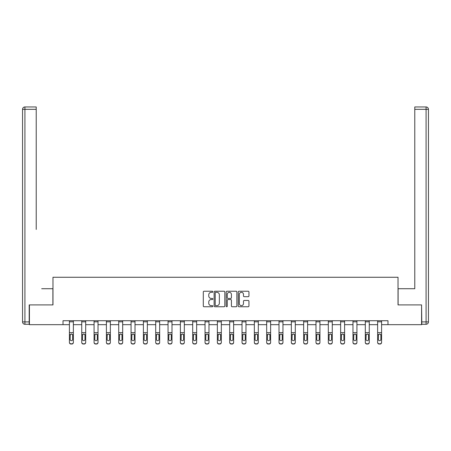 <?xml version="1.0" encoding="UTF-8"?>
<svg xmlns="http://www.w3.org/2000/svg" width="451" height="451" viewBox="0 0 451 451"><rect width="100%" height="100%" fill="white"/><g stroke="black" fill="none" stroke-linecap="round" stroke-linejoin="round"><path stroke-width="0.68" d="M212.855 291.774A0.541 0.541 0 0 0 212.314 291.233L204.072 291.233A0.778 0.778 0 0 0 203.294 292.011L203.294 305.97A0.778 0.778 0 0 0 204.072 306.748L212.314 306.748A0.541 0.541 0 0 0 212.855 306.206A0.541 0.541 0 0 0 212.314 305.66L211.248 305.66A2.481 2.481 0 0 1 208.762 303.179L208.762 302.018A2.481 2.481 0 0 1 211.248 299.532L212.314 299.532A0.541 0.541 0 0 0 212.855 298.99A0.541 0.541 0 0 0 212.314 298.449L211.248 298.449A2.481 2.481 0 0 1 208.762 295.963L208.762 294.802A2.481 2.481 0 0 1 211.248 292.321L212.314 292.321A0.541 0.541 0 0 0 212.855 291.774M248.168 296.702A0.778 0.778 0 0 0 248.946 295.924L248.946 292.011A0.778 0.778 0 0 0 248.168 291.233L239.019 291.233A0.778 0.778 0 0 0 238.241 292.011L238.241 305.97A0.778 0.778 0 0 0 239.019 306.748L248.168 306.748A0.778 0.778 0 0 0 248.946 305.97L248.946 301.24A0.778 0.778 0 0 0 248.168 300.462L244.256 300.462A0.778 0.778 0 0 0 243.478 301.24L243.478 303.585A2.075 2.075 0 0 1 241.403 305.66A2.075 2.075 0 0 1 239.329 303.585L239.329 294.396A2.075 2.075 0 0 1 241.403 292.321A2.075 2.075 0 0 1 243.478 294.396L243.478 295.924A0.778 0.778 0 0 0 244.256 296.702L248.168 296.702M36.221 106.949L24.923 106.949L36.221 106.949L31.164 106.949L36.221 106.949L36.221 109.317L24.923 109.317L24.923 321.907L29.191 321.907L29.191 304.915L52.976 304.915L52.976 277.258L398.024 277.258L398.024 304.915L421.572 304.915L421.572 324.675L387.984 324.675L387.984 320.723L63.016 320.723L63.016 324.675L69.415 324.675M29.428 304.915L29.428 324.675L63.016 324.675M224.823 292.011A0.778 0.778 0 0 0 224.046 291.233L214.89 291.233A0.778 0.778 0 0 0 214.118 292.011L214.118 305.97A0.778 0.778 0 0 0 214.89 306.748L224.046 306.748A0.778 0.778 0 0 0 224.823 305.97L224.823 292.011M226.954 291.233L236.11 291.233A0.778 0.778 0 0 1 236.882 292.011L236.882 305.97A0.778 0.778 0 0 1 236.11 306.748L232.192 306.748A0.778 0.778 0 0 1 231.414 305.97L231.414 300.31A0.778 0.778 0 0 0 230.641 299.532L228.043 299.532A0.778 0.778 0 0 0 227.265 300.31L227.265 306.206A0.541 0.541 0 0 1 226.723 306.748A0.541 0.541 0 0 1 226.176 306.206L226.176 292.011A0.778 0.778 0 0 1 226.954 291.233M73.366 324.675L81.744 324.675M85.696 324.675L94.073 324.675M98.025 324.675L106.402 324.675M110.354 324.675L118.731 324.675M122.683 324.675L131.061 324.675M135.012 324.675L143.39 324.675M147.342 324.675L155.713 324.675M159.665 324.675L168.043 324.675M171.994 324.675L180.372 324.675M184.324 324.675L192.701 324.675M196.653 324.675L205.03 324.675M208.982 324.675L217.359 324.675M221.311 324.675L229.689 324.675M233.641 324.675L242.018 324.675M245.97 324.675L254.347 324.675M258.299 324.675L266.676 324.675M270.628 324.675L279.006 324.675M282.957 324.675L291.335 324.675M295.287 324.675L303.658 324.675M307.61 324.675L315.988 324.675M319.939 324.675L328.317 324.675M332.269 324.675L340.646 324.675M344.598 324.675L352.975 324.675M356.927 324.675L365.304 324.675M369.256 324.675L377.634 324.675M381.585 324.675L387.984 324.675M215.747 292.321A0.541 0.541 0 0 0 215.2 292.862L215.2 305.118A0.541 0.541 0 0 0 215.747 305.66L216.869 305.66A2.481 2.481 0 0 0 219.349 303.179L219.349 294.802A2.481 2.481 0 0 0 216.869 292.321L215.747 292.321M231.414 294.435A2.075 2.075 0 0 0 229.339 292.355A2.075 2.075 0 0 0 227.265 294.435L227.265 297.671A0.778 0.778 0 0 0 228.043 298.449L230.641 298.449A0.778 0.778 0 0 0 231.414 297.671L231.414 294.435M69.415 334.918L69.415 342.236A1.578 1.567 -0 0 0 70.993 343.809L71.788 343.809A1.578 1.567 -0 0 0 73.366 342.236L73.366 342.484A1.578 1.567 180 0 1 71.788 344.051L71.788 343.809M72.656 339.417L72.656 335.251L72.656 339.417A1.263 1.257 180 0 1 71.393 340.668A1.263 1.257 180 0 0 72.656 339.417M70.125 339.665L70.125 339.417A1.263 1.257 180 0 0 71.393 340.668M70.734 334.168L70.125 335.155M72.053 334.168L71.393 333.982L72.515 334.67L72.656 335.251M73.366 320.723L73.366 342.236M69.415 320.723L69.415 342.236M70.993 343.809L71.788 344.051M70.993 344.051A1.578 1.567 180 0 1 69.415 342.484M69.415 334.67L70.266 334.67L70.125 339.417M70.266 334.67L71.393 333.982M52.897 304.915L52.897 288.719L41.678 288.719M36.221 109.317L36.221 229.446M22.55 321.907L24.923 321.907L24.923 324.28L29.191 324.28L24.923 324.28A2.373 2.373 0 0 1 22.55 321.907L22.55 109.317A2.373 2.373 0 0 1 24.923 106.949A2.373 2.373 0 0 0 22.55 109.317A2.373 2.373 0 0 1 24.923 106.949A2.373 2.373 0 0 0 22.55 109.317L24.923 109.317L24.923 106.949M29.191 321.907L29.191 324.28M409.322 288.719L414.779 288.719L414.779 106.949L426.077 106.949L414.779 106.949M398.103 304.915L398.103 288.719L414.779 288.719L414.779 229.446M421.809 321.907L426.077 321.907L426.077 324.28A2.373 2.373 0 0 0 428.45 321.907L428.45 109.317L428.45 321.907A2.373 2.373 0 0 1 426.077 324.28L421.809 324.28L421.572 304.915M426.077 106.949A2.373 2.373 0 0 1 428.45 109.317A2.373 2.373 0 0 0 426.077 106.949L426.077 109.317L414.779 109.317M81.744 334.918L81.744 342.236A1.578 1.567 -0 0 0 83.322 343.809L84.117 343.809A1.578 1.567 -0 0 0 85.696 342.236L85.696 342.484A1.578 1.567 180 0 1 84.117 344.051L84.117 343.809M84.985 339.417L84.985 335.251L84.985 339.417A1.263 1.257 180 0 1 83.717 340.668A1.263 1.257 180 0 0 84.985 339.417M82.454 339.665L82.454 339.417A1.263 1.257 180 0 0 83.717 340.668M83.057 334.168L82.454 335.155M84.382 334.168L83.717 333.982L84.844 334.67L84.985 335.251M94.073 334.918L94.073 342.236A1.578 1.567 -0 0 0 95.651 343.809L96.441 343.809A1.578 1.567 -0 0 0 98.025 342.236L98.025 342.484A1.578 1.567 180 0 1 96.441 344.051L96.441 343.809M97.315 339.417L97.315 335.251L97.315 339.417A1.263 1.257 180 0 1 96.046 340.668A1.263 1.257 180 0 0 97.315 339.417M94.783 339.665L94.783 339.417A1.263 1.257 180 0 0 96.046 340.668M95.386 334.168L94.783 335.155M96.706 334.168L96.046 333.982L97.174 334.67L97.315 335.251M85.696 320.723L85.696 342.236M81.744 320.723L81.744 342.236M83.322 343.809L84.117 344.051M83.322 344.051A1.578 1.567 180 0 1 81.744 342.484M81.744 334.67L82.595 334.67L82.454 339.417M82.595 334.67L83.717 333.982M98.025 320.723L98.025 342.236M94.073 320.723L94.073 342.236M95.651 343.809L96.441 344.051M95.651 344.051A1.578 1.567 180 0 1 94.073 342.484M94.073 334.67L94.924 334.67L94.783 339.417M94.924 334.67L96.046 333.982M106.402 334.918L106.402 342.236A1.578 1.567 -0 0 0 107.981 343.809L108.77 343.809A1.578 1.567 -0 0 0 110.354 342.236L110.354 342.484A1.578 1.567 180 0 1 108.77 344.051L108.77 343.809M109.644 339.417L109.644 335.251L109.644 339.417A1.263 1.257 180 0 1 108.375 340.668A1.263 1.257 180 0 0 109.644 339.417M107.112 339.665L107.112 339.417A1.263 1.257 180 0 0 108.375 340.668M107.716 334.168L107.112 335.155M109.035 334.168L108.375 333.982L109.503 334.67L109.644 335.251M118.731 334.918L118.731 342.236A1.578 1.567 -0 0 0 120.31 343.809L121.099 343.809A1.578 1.567 -0 0 0 122.683 342.236L122.683 342.484A1.578 1.567 180 0 1 121.099 344.051L121.099 343.809M121.973 339.417L121.973 335.251L121.973 339.417A1.263 1.257 180 0 1 120.705 340.668A1.263 1.257 180 0 0 121.973 339.417M119.442 339.665L119.442 339.417A1.263 1.257 180 0 0 120.705 340.668M120.045 334.168L119.442 335.155M121.364 334.168L120.705 333.982L121.832 334.67L121.973 335.251M131.061 334.918L131.061 342.236A1.578 1.567 -0 0 0 132.639 343.809L133.428 343.809A1.578 1.567 -0 0 0 135.012 342.236L135.012 342.484A1.578 1.567 180 0 1 133.428 344.051L133.428 343.809M134.297 339.417L134.297 335.251L134.297 339.417A1.263 1.257 180 0 1 133.034 340.668A1.263 1.257 180 0 0 134.297 339.417M131.771 339.665L131.771 339.417A1.263 1.257 180 0 0 133.034 340.668M132.374 334.168L131.771 335.155M133.693 334.168L133.034 333.982L134.161 334.67L134.297 335.251M110.354 320.723L110.354 342.236M106.402 320.723L106.402 342.236M107.981 343.809L108.77 344.051M107.981 344.051A1.578 1.567 180 0 1 106.402 342.484M106.402 334.67L107.253 334.67L107.112 339.417M107.253 334.67L108.375 333.982M122.683 320.723L122.683 342.236M118.731 320.723L118.731 342.236M120.31 343.809L121.099 344.051M120.31 344.051A1.578 1.567 180 0 1 118.731 342.484M118.731 334.67L119.583 334.67L119.442 339.417M119.583 334.67L120.705 333.982M135.012 320.723L135.012 342.236M131.061 320.723L131.061 342.236M132.639 343.809L133.428 344.051M132.639 344.051A1.578 1.567 180 0 1 131.061 342.484M131.061 334.67L131.912 334.67L131.771 339.417M131.912 334.67L133.034 333.982M143.39 334.918L143.39 342.236A1.578 1.567 -0 0 0 144.968 343.809L145.758 343.809A1.578 1.567 -0 0 0 147.342 342.236L147.342 342.484A1.578 1.567 180 0 1 145.758 344.051L145.758 343.809M146.626 339.417L146.626 335.251L146.626 339.417A1.263 1.257 180 0 1 145.363 340.668A1.263 1.257 180 0 0 146.626 339.417M144.1 339.665L144.1 339.417A1.263 1.257 180 0 0 145.363 340.668M144.703 334.168L144.1 335.155M146.023 334.168L145.363 333.982L146.49 334.67L146.626 335.251M147.342 320.723L147.342 342.236M143.39 320.723L143.39 342.236M144.968 343.809L145.758 344.051M144.968 344.051A1.578 1.567 180 0 1 143.39 342.484M143.39 334.67L144.241 334.67L144.1 339.417M144.241 334.67L145.363 333.982M155.713 334.918L155.713 342.236A1.578 1.567 -0 0 0 157.298 343.809L158.087 343.809A1.578 1.567 -0 0 0 159.665 342.236L159.665 342.484A1.578 1.567 180 0 1 158.087 344.051L158.087 343.809M158.955 339.417L158.955 335.251L158.955 339.417A1.263 1.257 180 0 1 157.692 340.668A1.263 1.257 180 0 0 158.955 339.417M156.429 339.665L156.429 339.417A1.263 1.257 180 0 0 157.692 340.668M157.033 334.168L156.429 335.155M158.352 334.168L157.692 333.982L158.814 334.67L158.955 335.251M159.665 320.723L159.665 342.236M155.713 320.723L155.713 342.236M157.298 343.809L158.087 344.051M157.298 344.051A1.578 1.567 180 0 1 155.713 342.484M155.713 334.67L156.565 334.67L156.429 339.417M156.565 334.67L157.692 333.982M168.043 334.918L168.043 342.236A1.578 1.567 -0 0 0 169.627 343.809L170.416 343.809A1.578 1.567 -0 0 0 171.994 342.236L171.994 342.484A1.578 1.567 180 0 1 170.416 344.051L170.416 343.809M171.284 339.417L171.284 335.251L171.284 339.417A1.263 1.257 180 0 1 170.021 340.668A1.263 1.257 180 0 0 171.284 339.417M168.759 339.665L168.759 339.417A1.263 1.257 180 0 0 170.021 340.668M169.362 334.168L168.759 335.155M170.681 334.168L170.021 333.982L171.143 334.67L171.284 335.251M171.994 320.723L171.994 342.236M168.043 320.723L168.043 342.236M169.627 343.809L170.416 344.051M169.627 344.051A1.578 1.567 180 0 1 168.043 342.484M168.043 334.67L168.894 334.67L168.759 339.417M168.894 334.67L170.021 333.982M180.372 334.918L180.372 342.236A1.578 1.567 -0 0 0 181.956 343.809L182.745 343.809A1.578 1.567 -0 0 0 184.324 342.236L184.324 342.484A1.578 1.567 180 0 1 182.745 344.051L182.745 343.809M183.613 339.417L183.613 335.251L183.613 339.417A1.263 1.257 180 0 1 182.351 340.668A1.263 1.257 180 0 0 183.613 339.417M181.082 339.665L181.082 339.417A1.263 1.257 180 0 0 182.351 340.668M181.691 334.168L181.082 335.155M183.01 334.168L182.351 333.982L183.472 334.67L183.613 335.251M184.324 320.723L184.324 342.236M180.372 320.723L180.372 342.236M181.956 343.809L182.745 344.051M181.956 344.051A1.578 1.567 180 0 1 180.372 342.484M180.372 334.67L181.223 334.67L181.082 339.417M181.223 334.67L182.351 333.982M192.701 334.918L192.701 342.236A1.578 1.567 -0 0 0 194.285 343.809L195.074 343.809A1.578 1.567 -0 0 0 196.653 342.236L196.653 342.484A1.578 1.567 180 0 1 195.074 344.051L195.074 343.809M195.943 339.417L195.943 335.251L195.943 339.417A1.263 1.257 180 0 1 194.68 340.668A1.263 1.257 180 0 0 195.943 339.417M193.411 339.665L193.411 339.417A1.263 1.257 180 0 0 194.68 340.668M194.02 334.168L193.411 335.155M195.339 334.168L194.68 333.982L195.802 334.67L195.943 335.251M196.653 320.723L196.653 342.236M192.701 320.723L192.701 342.236M194.285 343.809L195.074 344.051M194.285 344.051A1.578 1.567 180 0 1 192.701 342.484M192.701 334.67L193.552 334.67L193.411 339.417M193.552 334.67L194.68 333.982M205.03 334.918L205.03 342.236A1.578 1.567 -0 0 0 206.614 343.809L207.404 343.809A1.578 1.567 -0 0 0 208.982 342.236L208.982 342.484A1.578 1.567 180 0 1 207.404 344.051L207.404 343.809M208.272 339.417L208.272 335.251L208.272 339.417A1.263 1.257 180 0 1 207.009 340.668A1.263 1.257 180 0 0 208.272 339.417M205.741 339.665L205.741 339.417A1.263 1.257 180 0 0 207.009 340.668M206.349 334.168L205.741 335.155M207.669 334.168L207.009 333.982L208.131 334.67L208.272 335.251M208.982 320.723L208.982 342.236M205.03 320.723L205.03 342.236M206.614 343.809L207.404 344.051M206.614 344.051A1.578 1.567 180 0 1 205.03 342.484M205.03 334.67L205.881 334.67L205.741 339.417M205.881 334.67L207.009 333.982M217.359 334.918L217.359 342.236A1.578 1.567 -0 0 0 218.938 343.809L219.733 343.809A1.578 1.567 -0 0 0 221.311 342.236L221.311 342.484A1.578 1.567 180 0 1 219.733 344.051L219.733 343.809M220.601 339.417L220.601 335.251L220.601 339.417A1.263 1.257 180 0 1 219.338 340.668A1.263 1.257 180 0 0 220.601 339.417M218.07 339.665L218.07 339.417A1.263 1.257 180 0 0 219.338 340.668M218.679 334.168L218.07 335.155M219.998 334.168L219.338 333.982L220.46 334.67L220.601 335.251M221.311 320.723L221.311 342.236M217.359 320.723L217.359 342.236M218.938 343.809L219.733 344.051M218.938 344.051A1.578 1.567 180 0 1 217.359 342.484M217.359 334.67L218.211 334.67L218.07 339.417M218.211 334.67L219.338 333.982M229.689 334.918L229.689 342.236A1.578 1.567 -0 0 0 231.267 343.809L232.062 343.809A1.578 1.567 -0 0 0 233.641 342.236L233.641 342.484A1.578 1.567 180 0 1 232.062 344.051L232.062 343.809M232.93 339.417L232.93 335.251L232.93 339.417A1.263 1.257 180 0 1 231.662 340.668A1.263 1.257 180 0 0 232.93 339.417M230.399 339.665L230.399 339.417A1.263 1.257 180 0 0 231.662 340.668M231.002 334.168L230.399 335.155M232.321 334.168L231.662 333.982L232.789 334.67L232.93 335.251M233.641 320.723L233.641 342.236M229.689 320.723L229.689 342.236M231.267 343.809L232.062 344.051M231.267 344.051A1.578 1.567 180 0 1 229.689 342.484M229.689 334.67L230.54 334.67L230.399 339.417M230.54 334.67L231.662 333.982M242.018 334.918L242.018 342.236A1.578 1.567 -0 0 0 243.596 343.809L244.386 343.809A1.578 1.567 -0 0 0 245.97 342.236L245.97 342.484A1.578 1.567 180 0 1 244.386 344.051L244.386 343.809M245.259 339.417L245.259 335.251L245.259 339.417A1.263 1.257 180 0 1 243.991 340.668A1.263 1.257 180 0 0 245.259 339.417M242.728 339.665L242.728 339.417A1.263 1.257 180 0 0 243.991 340.668M243.331 334.168L242.728 335.155M244.651 334.168L243.991 333.982L245.118 334.67L245.259 335.251M245.97 320.723L245.97 342.236M242.018 320.723L242.018 342.236M243.596 343.809L244.386 344.051M243.596 344.051A1.578 1.567 180 0 1 242.018 342.484M242.018 334.67L242.869 334.67L242.728 339.417M242.869 334.67L243.991 333.982M254.347 334.918L254.347 342.236A1.578 1.567 -0 0 0 255.926 343.809L256.715 343.809A1.578 1.567 -0 0 0 258.299 342.236L258.299 342.484A1.578 1.567 180 0 1 256.715 344.051L256.715 343.809M257.589 339.417L257.589 335.251L257.589 339.417A1.263 1.257 180 0 1 256.32 340.668A1.263 1.257 180 0 0 257.589 339.417M255.057 339.665L255.057 339.417A1.263 1.257 180 0 0 256.32 340.668M255.661 334.168L255.057 335.155M256.98 334.168L256.32 333.982L257.448 334.67L257.589 335.251M258.299 320.723L258.299 342.236M254.347 320.723L254.347 342.236M255.926 343.809L256.715 344.051M255.926 344.051A1.578 1.567 180 0 1 254.347 342.484M254.347 334.67L255.198 334.67L255.057 339.417M255.198 334.67L256.32 333.982M266.676 334.918L266.676 342.236A1.578 1.567 -0 0 0 268.255 343.809L269.044 343.809A1.578 1.567 -0 0 0 270.628 342.236L270.628 342.484A1.578 1.567 180 0 1 269.044 344.051L269.044 343.809M269.918 339.417L269.918 335.251L269.918 339.417A1.263 1.257 180 0 1 268.649 340.668A1.263 1.257 180 0 0 269.918 339.417M267.387 339.665L267.387 339.417A1.263 1.257 180 0 0 268.649 340.668M267.99 334.168L267.387 335.155M269.309 334.168L268.649 333.982L269.777 334.67L269.918 335.251M270.628 320.723L270.628 342.236M266.676 320.723L266.676 342.236M268.255 343.809L269.044 344.051M268.255 344.051A1.578 1.567 180 0 1 266.676 342.484M266.676 334.67L267.528 334.67L267.387 339.417M267.528 334.67L268.649 333.982M279.006 334.918L279.006 342.236A1.578 1.567 -0 0 0 280.584 343.809L281.373 343.809A1.578 1.567 -0 0 0 282.957 342.236L282.957 342.484A1.578 1.567 180 0 1 281.373 344.051L281.373 343.809M282.241 339.417L282.241 335.251L282.241 339.417A1.263 1.257 180 0 1 280.979 340.668A1.263 1.257 180 0 0 282.241 339.417M279.716 339.665L279.716 339.417A1.263 1.257 180 0 0 280.979 340.668M280.319 334.168L279.716 335.155M281.638 334.168L280.979 333.982L282.106 334.67L282.241 335.251M282.957 320.723L282.957 342.236M279.006 320.723L279.006 342.236M280.584 343.809L281.373 344.051M280.584 344.051A1.578 1.567 180 0 1 279.006 342.484M279.006 334.67L279.857 334.67L279.716 339.417M279.857 334.67L280.979 333.982M291.335 334.918L291.335 342.236A1.578 1.567 -0 0 0 292.913 343.809L293.702 343.809A1.578 1.567 -0 0 0 295.287 342.236L295.287 342.484A1.578 1.567 180 0 1 293.702 344.051L293.702 343.809M294.571 339.417L294.571 335.251L294.571 339.417A1.263 1.257 180 0 1 293.308 340.668A1.263 1.257 180 0 0 294.571 339.417M292.045 339.665L292.045 339.417A1.263 1.257 180 0 0 293.308 340.668M292.648 334.168L292.045 335.155M293.967 334.168L293.308 333.982L294.435 334.67L294.571 335.251M295.287 320.723L295.287 342.236M291.335 320.723L291.335 342.236M292.913 343.809L293.702 344.051M292.913 344.051A1.578 1.567 180 0 1 291.335 342.484M291.335 334.67L292.186 334.67L292.045 339.417M292.186 334.67L293.308 333.982M303.658 334.918L303.658 342.236A1.578 1.567 -0 0 0 305.242 343.809L306.032 343.809A1.578 1.567 -0 0 0 307.61 342.236L307.61 342.484A1.578 1.567 180 0 1 306.032 344.051L306.032 343.809M306.9 339.417L306.9 335.251L306.9 339.417A1.263 1.257 180 0 1 305.637 340.668A1.263 1.257 180 0 0 306.9 339.417M304.374 339.665L304.374 339.417A1.263 1.257 180 0 0 305.637 340.668M304.977 334.168L304.374 335.155M306.297 334.168L305.637 333.982L306.759 334.67L306.9 335.251M307.61 320.723L307.61 342.236M303.658 320.723L303.658 342.236M305.242 343.809L306.032 344.051M305.242 344.051A1.578 1.567 180 0 1 303.658 342.484M303.658 334.67L304.51 334.67L304.374 339.417M304.51 334.67L305.637 333.982M315.988 334.918L315.988 342.236A1.578 1.567 -0 0 0 317.572 343.809L318.361 343.809A1.578 1.567 -0 0 0 319.939 342.236L319.939 342.484A1.578 1.567 180 0 1 318.361 344.051L318.361 343.809M319.229 339.417L319.229 335.251L319.229 339.417A1.263 1.257 180 0 1 317.966 340.668A1.263 1.257 180 0 0 319.229 339.417M316.703 339.665L316.703 339.417A1.263 1.257 180 0 0 317.966 340.668M317.307 334.168L316.703 335.155M318.626 334.168L317.966 333.982L319.088 334.67L319.229 335.251M319.939 320.723L319.939 342.236M315.988 320.723L315.988 342.236M317.572 343.809L318.361 344.051M317.572 344.051A1.578 1.567 180 0 1 315.988 342.484M315.988 334.67L316.839 334.67L316.703 339.417M316.839 334.67L317.966 333.982M328.317 334.918L328.317 342.236A1.578 1.567 -0 0 0 329.901 343.809L330.69 343.809A1.578 1.567 -0 0 0 332.269 342.236L332.269 342.484A1.578 1.567 180 0 1 330.69 344.051L330.69 343.809M331.558 339.417L331.558 335.251L331.558 339.417A1.263 1.257 180 0 1 330.295 340.668A1.263 1.257 180 0 0 331.558 339.417M329.027 339.665L329.027 339.417A1.263 1.257 180 0 0 330.295 340.668M329.636 334.168L329.027 335.155M330.955 334.168L330.295 333.982L331.417 334.67L331.558 335.251M332.269 320.723L332.269 342.236M328.317 320.723L328.317 342.236M329.901 343.809L330.69 344.051M329.901 344.051A1.578 1.567 180 0 1 328.317 342.484M328.317 334.67L329.168 334.67L329.027 339.417M329.168 334.67L330.295 333.982M340.646 334.918L340.646 342.236A1.578 1.567 -0 0 0 342.23 343.809L343.019 343.809A1.578 1.567 -0 0 0 344.598 342.236L344.598 342.484A1.578 1.567 180 0 1 343.019 344.051L343.019 343.809M343.887 339.417L343.887 335.251L343.887 339.417A1.263 1.257 180 0 1 342.625 340.668A1.263 1.257 180 0 0 343.887 339.417M341.356 339.665L341.356 339.417A1.263 1.257 180 0 0 342.625 340.668M341.965 334.168L341.356 335.155M343.284 334.168L342.625 333.982L343.747 334.67L343.887 335.251M344.598 320.723L344.598 342.236M340.646 320.723L340.646 342.236M342.23 343.809L343.019 344.051M342.23 344.051A1.578 1.567 180 0 1 340.646 342.484M340.646 334.67L341.497 334.67L341.356 339.417M341.497 334.67L342.625 333.982M352.975 334.918L352.975 342.236A1.578 1.567 -0 0 0 354.559 343.809L355.349 343.809A1.578 1.567 -0 0 0 356.927 342.236L356.927 342.484A1.578 1.567 180 0 1 355.349 344.051L355.349 343.809M356.217 339.417L356.217 335.251L356.217 339.417A1.263 1.257 180 0 1 354.954 340.668A1.263 1.257 180 0 0 356.217 339.417M353.685 339.665L353.685 339.417A1.263 1.257 180 0 0 354.954 340.668M354.294 334.168L353.685 335.155M355.613 334.168L354.954 333.982L356.076 334.67L356.217 335.251M356.927 320.723L356.927 342.236M352.975 320.723L352.975 342.236M354.559 343.809L355.349 344.051M354.559 344.051A1.578 1.567 180 0 1 352.975 342.484M352.975 334.67L353.826 334.67L353.685 339.417M353.826 334.67L354.954 333.982M365.304 334.918L365.304 342.236A1.578 1.567 -0 0 0 366.883 343.809L367.678 343.809A1.578 1.567 -0 0 0 369.256 342.236L369.256 342.484A1.578 1.567 180 0 1 367.678 344.051L367.678 343.809M368.546 339.417L368.546 335.251L368.546 339.417A1.263 1.257 180 0 1 367.283 340.668A1.263 1.257 180 0 0 368.546 339.417M366.015 339.665L366.015 339.417A1.263 1.257 180 0 0 367.283 340.668M366.618 334.168L366.015 335.155M367.943 334.168L367.283 333.982L368.405 334.67L368.546 335.251M369.256 320.723L369.256 342.236M365.304 320.723L365.304 342.236M366.883 343.809L367.678 344.051M366.883 344.051A1.578 1.567 180 0 1 365.304 342.484M365.304 334.67L366.156 334.67L366.015 339.417M366.156 334.67L367.283 333.982M377.634 334.918L377.634 342.236A1.578 1.567 -0 0 0 379.212 343.809L380.007 343.809A1.578 1.567 -0 0 0 381.585 342.236L381.585 342.484A1.578 1.567 180 0 1 380.007 344.051L380.007 343.809M380.875 339.417L380.875 335.251L380.875 339.417A1.263 1.257 180 0 1 379.607 340.668A1.263 1.257 180 0 0 380.875 339.417M378.344 339.665L378.344 339.417A1.263 1.257 180 0 0 379.607 340.668M378.947 334.168L378.344 335.155M380.266 334.168L379.607 333.982L380.734 334.67L380.875 335.251M381.585 320.723L381.585 342.236M377.634 320.723L377.634 342.236M379.212 343.809L380.007 344.051M379.212 344.051A1.578 1.567 180 0 1 377.634 342.484M377.634 334.67L378.485 334.67L378.344 339.417M378.485 334.67L379.607 333.982M69.415 320.74L73.366 320.74M72.515 334.67L73.366 334.67M69.415 332.629L73.366 332.629M69.415 321.822L73.366 321.822M428.45 321.907L426.077 321.907L426.077 109.317L428.45 109.317M81.744 320.74L85.696 320.74M84.844 334.67L85.696 334.67M81.744 332.629L85.696 332.629M81.744 321.822L85.696 321.822M94.073 320.74L98.025 320.74M97.174 334.67L98.025 334.67M94.073 332.629L98.025 332.629M94.073 321.822L98.025 321.822M106.402 320.74L110.354 320.74M109.503 334.67L110.354 334.67M106.402 332.629L110.354 332.629M106.402 321.822L110.354 321.822M118.731 320.74L122.683 320.74M121.832 334.67L122.683 334.67M118.731 332.629L122.683 332.629M118.731 321.822L122.683 321.822M131.061 320.74L135.012 320.74M134.161 334.67L135.012 334.67M131.061 332.629L135.012 332.629M131.061 321.822L135.012 321.822M143.39 320.74L147.342 320.74M146.49 334.67L147.342 334.67M143.39 332.629L147.342 332.629M143.39 321.822L147.342 321.822M155.713 320.74L159.665 320.74M158.814 334.67L159.665 334.67M155.713 332.629L159.665 332.629M155.713 321.822L159.665 321.822M168.043 320.74L171.994 320.74M171.143 334.67L171.994 334.67M168.043 332.629L171.994 332.629M168.043 321.822L171.994 321.822M180.372 320.74L184.324 320.74M183.472 334.67L184.324 334.67M180.372 332.629L184.324 332.629M180.372 321.822L184.324 321.822M192.701 320.74L196.653 320.74M195.802 334.67L196.653 334.67M192.701 332.629L196.653 332.629M192.701 321.822L196.653 321.822M205.03 320.74L208.982 320.74M208.131 334.67L208.982 334.67M205.03 332.629L208.982 332.629M205.03 321.822L208.982 321.822M217.359 320.74L221.311 320.74M220.46 334.67L221.311 334.67M217.359 332.629L221.311 332.629M217.359 321.822L221.311 321.822M229.689 320.74L233.641 320.74M232.789 334.67L233.641 334.67M229.689 332.629L233.641 332.629M229.689 321.822L233.641 321.822M242.018 320.74L245.97 320.74M245.118 334.67L245.97 334.67M242.018 332.629L245.97 332.629M242.018 321.822L245.97 321.822M254.347 320.74L258.299 320.74M257.448 334.67L258.299 334.67M254.347 332.629L258.299 332.629M254.347 321.822L258.299 321.822M266.676 320.74L270.628 320.74M269.777 334.67L270.628 334.67M266.676 332.629L270.628 332.629M266.676 321.822L270.628 321.822M279.006 320.74L282.957 320.74M282.106 334.67L282.957 334.67M279.006 332.629L282.957 332.629M279.006 321.822L282.957 321.822M291.335 320.74L295.287 320.74M294.435 334.67L295.287 334.67M291.335 332.629L295.287 332.629M291.335 321.822L295.287 321.822M303.658 320.74L307.61 320.74M306.759 334.67L307.61 334.67M303.658 332.629L307.61 332.629M303.658 321.822L307.61 321.822M315.988 320.74L319.939 320.74M319.088 334.67L319.939 334.67M315.988 332.629L319.939 332.629M315.988 321.822L319.939 321.822M328.317 320.74L332.269 320.74M331.417 334.67L332.269 334.67M328.317 332.629L332.269 332.629M328.317 321.822L332.269 321.822M340.646 320.74L344.598 320.74M343.747 334.67L344.598 334.67M340.646 332.629L344.598 332.629M340.646 321.822L344.598 321.822M352.975 320.74L356.927 320.74M356.076 334.67L356.927 334.67M352.975 332.629L356.927 332.629M352.975 321.822L356.927 321.822M365.304 320.74L369.256 320.74M368.405 334.67L369.256 334.67M365.304 332.629L369.256 332.629M365.304 321.822L369.256 321.822M377.634 320.74L381.585 320.74M380.734 334.67L381.585 334.67M377.634 332.629L381.585 332.629M377.634 321.822L381.585 321.822"/></g></svg>
